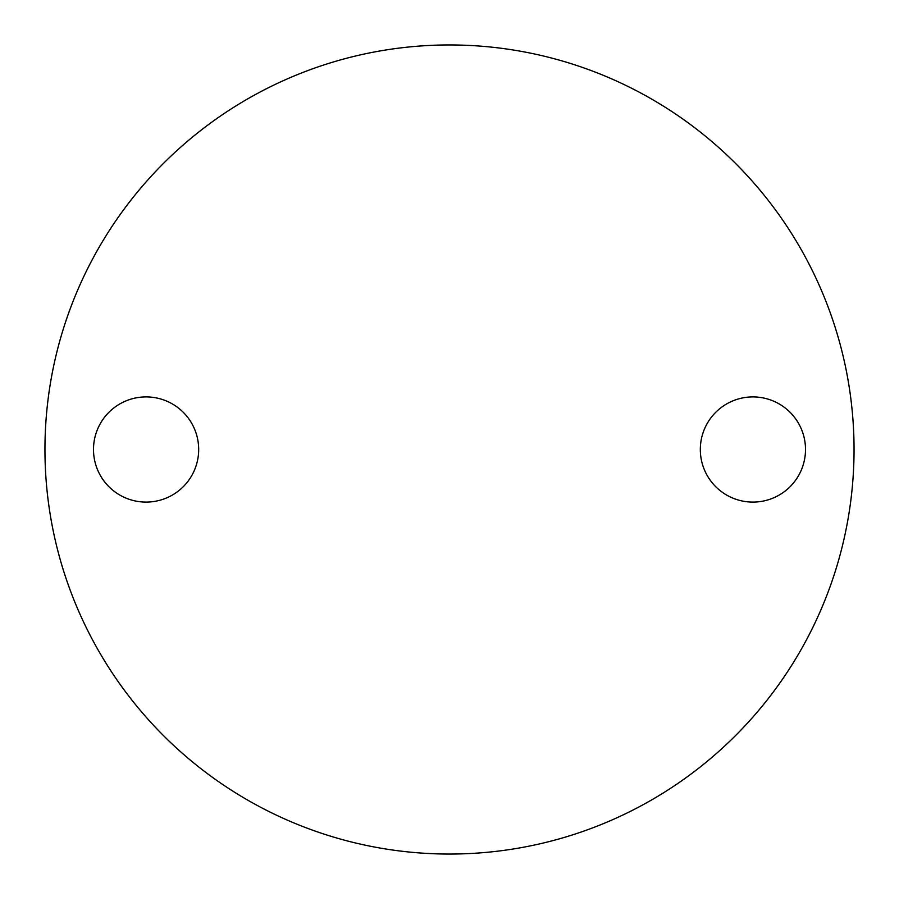 <?xml version="1.0" encoding="UTF-8"?>
<svg xmlns="http://www.w3.org/2000/svg" width="899" height="899" viewBox="0 0 899 899"><rect width="100%" height="100%" fill="white"/><g stroke="black" fill="none" stroke-linecap="round" stroke-linejoin="round"><path stroke-width="1.35" d="M752.913 396.909A52.591 52.591 0 0 0 700.321 449.5A52.591 52.591 0 0 0 752.913 502.091A52.591 52.591 0 0 0 805.504 449.5A52.591 52.591 0 0 0 752.913 396.909M146.088 396.909A52.591 52.591 0 0 0 93.496 449.5A52.591 52.591 0 0 0 146.088 502.091A52.591 52.591 0 0 0 198.679 449.5A52.591 52.591 0 0 0 146.088 396.909M449.5 854.05A404.55 404.55 0 0 0 854.05 449.5A404.55 404.55 0 0 0 449.5 44.95A404.55 404.55 0 0 0 44.95 449.5A404.55 404.55 0 0 0 449.5 854.05"/></g></svg>
